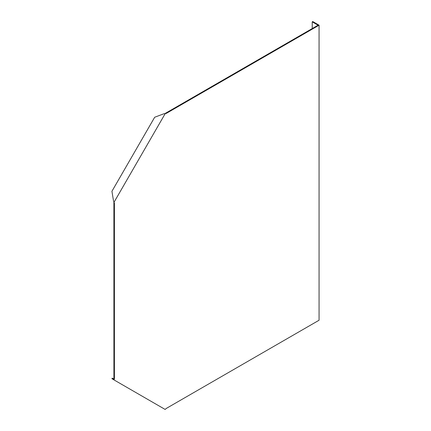 <?xml version="1.0" encoding="UTF-8"?>
<svg xmlns="http://www.w3.org/2000/svg" width="431" height="431" viewBox="0 0 431 431"><rect width="100%" height="100%" fill="white"/><g stroke="black" fill="none" stroke-linecap="round" stroke-linejoin="round"><path stroke-width="0.65" d="M312.233 28.559L312.233 21.841L318.051 25.203L164.777 113.676L165.159 113.698L114.102 202.134L113.493 200.851L111.936 191.278L154.675 117.254L163.748 113.811L166.28 113.407L319.064 25.203L319.064 320.238L166.28 408.443L165.159 409.45L114.102 379.97L114.414 378.499L113.908 378.202L113.951 379.059L112.297 378.1L111.936 378.72L114.102 379.97M113.908 202.958L114.414 203.249L113.892 201.81L113.908 378.202M113.951 379.059L113.493 379.619M114.414 203.249L114.414 378.499M166.28 113.407L165.773 113.116M312.233 21.841L312.739 21.55L319.064 25.203"/></g></svg>
